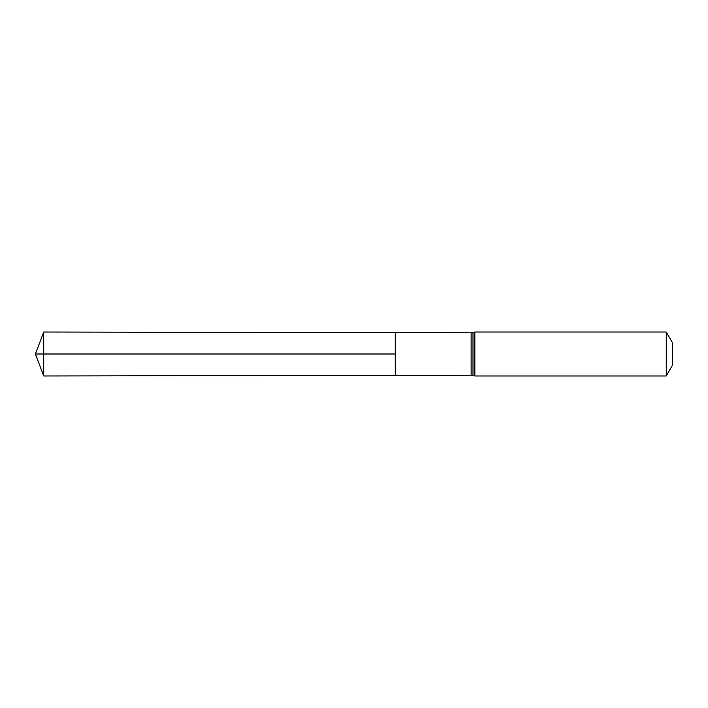 <?xml version="1.0" encoding="UTF-8"?>
<svg xmlns="http://www.w3.org/2000/svg" width="708" height="708" viewBox="0 0 708 708"><rect width="100%" height="100%" fill="white"/><g stroke="black" fill="none" stroke-linecap="round" stroke-linejoin="round"><path stroke-width="1.06" d="M395.25 354L395.25 375.337L43.719 375.975L43.719 332.025L395.25 332.663L395.25 375.337L471.13 375.205L471.13 332.795L395.25 332.663L395.25 354M666.255 332.025L666.255 375.975L672.6 364.983L672.6 343.017L666.255 332.025L474.847 332.025L471.13 332.795M43.719 375.975L35.4 354L395.25 354L43.719 354M666.255 375.975L474.847 375.975L474.847 332.025M474.847 375.975L472.988 375.585L472.988 332.415M472.988 375.585L471.13 375.205M35.4 354L43.719 332.025"/></g></svg>
